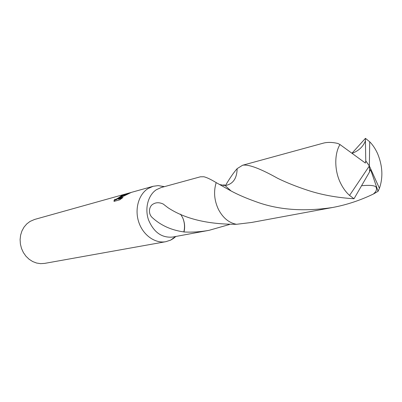 <?xml version="1.0" encoding="UTF-8"?>
<svg xmlns="http://www.w3.org/2000/svg" width="402" height="402" viewBox="0 0 402 402"><rect width="100%" height="100%" fill="white"/><g stroke="black" fill="none" stroke-linecap="round" stroke-linejoin="round"><path stroke-width="0.6" d="M164.468 186.634L158.167 185.608L153.112 186.297L147.901 188.654C138.534 194.603 134.424 209.487 138.846 222.371C143.182 235.291 155.152 243.687 165.79 241.697L170.644 240.125L173.498 238.431L175.87 236.456M216.206 182.624L216.191 182.619C210.884 179.403 206.784 177.453 203.884 176.759L200.412 176.795L161.202 187.528L156.448 189.674C148.127 195.015 144.529 208.347 148.504 219.859C153.735 232.281 161.75 238.019 172.543 237.069L209.08 230.321C200.663 231.864 192.302 232.416 183.995 231.984L183.809 231.909C171.131 230.145 160.524 225.281 151.981 217.321C147.896 213.311 149.127 206.055 153.177 204.06C156.066 202.317 159.413 202.306 163.217 204.03L167.78 207.573C184.608 218.773 207.497 224.346 236.451 224.296M131.328 192.392L118.299 198.769L122.982 197.482L119.751 199.829L114.027 201.387L114.354 199.653C115.846 199.513 118.022 198.352 120.886 196.171L121.806 195.462L121.133 195.452L124.424 194.457L119.826 197.578L123.123 195.548L130.911 192.523M129.997 192.764L34.592 219.452L29.999 221.452L26.743 223.949L24.019 227.14L21.954 230.909L20.628 235.095L20.1 239.542L20.396 244.054L21.507 248.456L23.381 252.562L25.949 256.21L29.095 259.245L32.688 261.551L36.587 263.039L40.627 263.657L44.647 263.39L165.79 241.697M229.472 224.497L209.08 230.321M121.942 195.719L122.017 195.864C121.344 196.437 115.263 200.859 114.565 200.055L114.354 199.653M114.565 200.055L114.148 201.357M123.454 195.065L121.891 195.618M123.585 194.985L123.389 194.618M120.017 197.945L119.826 197.578M128.504 193.699L120.238 197.839M121.977 198.231L118.51 199.176L118.299 198.769M225.447 185.533C229.894 178.031 233.793 172.398 237.15 168.639L237.15 168.639C236.904 178.604 232.894 184.247 225.12 185.558L219.432 184.508M216.196 182.619L216.191 182.619C213.467 191.473 214.221 200.412 218.457 209.432C222.969 217.939 228.974 222.894 236.476 224.296L251.587 222.467L332.71 207.472C303.545 211.884 277.772 209.894 255.386 201.497C246.074 198.181 237.974 194.674 231.08 190.975L216.191 182.619M219.457 184.523L225.125 185.558C232.894 184.252 236.904 178.609 237.155 168.634L242.607 165.242C248.456 164.137 260.154 168.493 277.697 178.317C286.144 182.478 296.123 186.463 307.636 190.272C321.555 194.859 337.017 197.689 354.011 198.754L369.614 171.835L369.353 165.961L349.559 195.417L354.011 198.754M183.995 231.984C185.156 227.215 184.729 222.497 182.714 217.824L180.609 214.165M183.809 231.909C185.015 227.19 184.649 222.497 182.714 217.824M351.941 153.268L365.448 138.343L365.423 140.866C363.112 146.71 358.654 150.871 352.062 153.358M365.423 140.871L365.765 160.84L369.353 165.961L369.714 141.79L365.448 138.343M369.714 141.79C372.855 144.961 375.513 148.991 377.694 153.886C382.593 165.941 383.176 177.418 379.433 188.312L378.076 191.312L373.337 194.05C360.132 200.407 346.589 204.879 332.71 207.472M349.559 195.417C346.077 192.322 343.087 188.247 340.594 183.191C334.353 170.825 334.253 153.926 339.971 144.539L337.816 143.444C332.147 142.152 327.258 142.067 323.148 143.197L242.607 165.242M361.835 185.709C368.946 185.046 373.579 185.357 375.724 186.649C377.292 188.9 376.493 191.367 373.337 194.05M365.765 160.84L365.378 163.061L339.971 144.539M369.609 171.709L370.564 169.483L378.076 191.312M365.694 160.86L369.353 165.961L379.433 188.312M175.624 236.502L170.644 240.125M113.947 200.698L114.163 201.111M121.806 195.462L122.017 195.864M223.316 185.523C223.663 184.613 224.266 184.629 225.12 185.553L231.08 190.975M153.112 186.297L131.238 192.417M164.227 186.699L158.167 185.608"/></g></svg>
